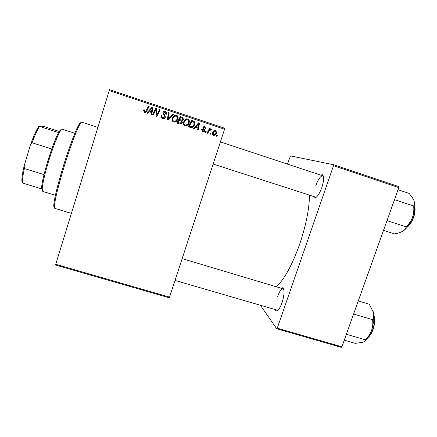 <?xml version="1.0" encoding="UTF-8"?>
<svg xmlns="http://www.w3.org/2000/svg" width="437" height="437" viewBox="0 0 437 437"><rect width="100%" height="100%" fill="white"/><g stroke="black" fill="none" stroke-linecap="round" stroke-linejoin="round"><path stroke-width="0.66" d="M320.627 175.1L322.49 174.734C324.221 176.362 324.008 180.623 321.851 187.517C319.31 194.23 316.858 197.715 314.493 197.972L313.242 196.59M213.152 164.044L316.213 197.305M280.969 288.174L282.723 287.743C284.662 289.775 284.438 294.751 282.045 302.683C280.035 308.118 278.101 310.904 276.233 311.035L274.966 309.707M175.024 280.434L277.839 310.325M276.321 286.781C284.356 279.358 292.151 265.139 299.706 244.125C305.949 225.514 309.221 209.263 309.511 195.377M169.201 297.772L55.554 265.03L55.723 264.303L169.556 297.122L169.201 297.772M189.106 122.802C188.418 124.971 187.009 125.965 184.884 125.79L184.627 125.687C183.365 124.802 182.994 123.589 183.507 122.054L185.408 119.334L188.123 119.132C189.33 120.077 189.658 121.295 189.106 122.802L188.757 122.808C188.221 124.556 187.091 125.583 185.37 125.894M195.563 127.183L194.137 128.768L193.378 128.516L198.709 122.737L199.562 123.021L198.278 130.144L197.579 129.909L197.95 127.981L195.563 127.183L193.815 128.664M144.516 112.369L143.582 110.37L143.844 109.758L144.592 109.911L144.336 110.49L144.816 111.572L146.166 110.583L148.536 105.956L149.263 106.202L146.816 110.993C146.373 112.085 145.608 112.544 144.516 112.369M165.432 117.089C164.896 118.329 163.968 118.766 162.646 118.394L162.329 118.274C161.149 117.635 160.794 116.663 161.264 115.357L162.001 115.51L161.865 116.586L162.717 117.515L164.705 116.914L164.711 116.253L163.23 114.461L162.897 112.686C163.367 111.539 164.197 111.145 165.399 111.495L165.776 111.654C166.721 112.238 167.054 113.074 166.759 114.161L165.978 114.144L165.115 112.293L163.624 112.883L165.432 117.089L163.749 118.525M173.391 114.27L168.218 120.148L167.316 119.847L168.458 112.62L169.174 112.861L168.196 119.055L172.626 114.013L173.391 114.27L168.065 120.099M177.837 119.039C177.154 121.218 175.74 122.218 173.598 122.038L173.358 121.945C172.074 121.054 171.692 119.842 172.211 118.29L174.112 115.559L176.816 115.346C178.05 116.286 178.394 117.52 177.837 119.039L177.559 119.072C177.051 120.749 175.974 121.776 174.325 122.158M217.347 135.415L216.872 136.328L216.178 136.098L216.637 135.175L217.347 135.415L216.818 135.339L216.386 136.164M109.223 90.601L109.572 89.656L224.733 128.26L224.558 129.232L109.223 90.601L55.723 264.303M224.558 129.232L169.556 297.122M182.3 122.475C181.808 123.709 180.934 124.201 179.667 123.955L176.947 123.054L180.29 116.575L182.934 117.586L183.371 119.448L181.896 120.809L182.3 122.475L180.12 124.053M148.93 111.654L147.488 113.254L146.712 112.997L152.092 107.147L152.972 107.442L151.732 114.669L151.011 114.428L151.377 112.467L148.93 111.654L147.466 113.249M155.233 111.173L153.163 115.144L152.442 114.904L155.801 108.387L156.55 108.638L156.665 115.155L159.472 109.616L160.199 109.856L156.85 116.368L156.102 116.122L155.971 109.611L153.081 115.117M202.702 131.712L201.61 129.39L202.336 129.538L202.779 131.045L204.101 130.652L202.855 127.648C203.227 126.779 203.866 126.468 204.773 126.725L205.871 128.757L205.144 128.615L204.538 127.331L203.587 127.768L203.527 128.194L204.751 129.816L204.811 130.827C204.374 131.728 203.669 132.023 202.702 131.712M191.346 127.659L188.21 126.796L191.553 120.344L194.066 121.284C194.968 122.174 195.17 123.245 194.678 124.485C194.159 126.238 193.045 127.293 191.346 127.659L190.914 127.631M216.708 132.995C216.211 134.662 215.157 135.432 213.556 135.323L213.305 135.219C212.448 134.634 212.196 133.831 212.546 132.81C213.043 131.067 214.119 130.264 215.769 130.395L216.708 132.995L216.184 132.941C215.791 134.301 214.928 135.104 213.6 135.333M210.934 133.28L210.459 134.197L209.765 133.962L210.224 133.045L210.934 133.28L210.448 133.219L210.017 134.05M208.777 131.45L207.783 133.307L207.078 133.072L209.503 128.402L210.208 128.636L209.7 129.603L211.191 128.866L211.601 129.205L208.777 131.45L208.302 131.4L207.357 133.165M206.248 131.717L205.767 132.635L205.073 132.406L205.532 131.482L206.248 131.717L205.789 131.668L205.357 132.498M341.264 347.344L276.73 328.755L277.255 328.176L341.881 346.803L341.264 347.344M260.507 305.474L276.73 328.755M287.475 164.115L290.468 155.889L333.524 164.727L398.741 186.588L398.812 187.599L341.881 346.803M398.812 187.599L333.507 165.727L277.255 328.176M333.507 165.727L333.524 164.727M283.711 289.212L283.143 288.824C281.362 288.742 279.505 291.31 277.582 296.526M323.451 176.291L322.856 175.843C320.605 175.86 318.273 179.072 315.853 185.474M180.224 116.701L182.934 117.586M182.617 117.624L183.054 119.481L183.371 119.448M183.054 119.481L181.896 120.809M181.59 120.831L181.994 122.486M179.787 123.174L181.601 122.223L181.065 121L179.181 120.35L177.772 122.54L180.191 123.179M180.612 117.575L179.574 119.591L181.956 120.071L182.655 119.246L182.289 118.165L180.612 117.575L179.279 119.618L181.513 120.142M179.279 119.618L179.574 119.591M179.181 120.35L178.05 122.535L180.082 123.168M177.772 122.54L178.05 122.535M175.018 115.144L176.466 115.199M176.193 115.253L176.543 115.401C177.766 116.335 178.105 117.558 177.559 119.072M175.193 115.969L174.243 116.324L172.659 118.591C172.293 119.689 172.566 120.557 173.478 121.196L174.368 121.333M174.5 116.275L172.905 118.558C172.539 119.662 172.812 120.536 173.729 121.18L173.91 121.251C175.565 121.289 176.652 120.454 177.154 118.727C177.542 117.646 177.296 116.766 176.417 116.095L174.243 116.324M168.436 112.757L169.174 112.861M168.95 112.932L168.196 119.055M172.528 114.128L173.139 114.33M161.242 115.444L162.001 115.51M161.75 115.783L161.865 116.586M161.685 116.635L162.946 117.608M162.761 117.646L163.738 117.7M163.848 111.522L165.399 111.495M165.197 111.577L165.568 111.73C166.513 112.309 166.841 113.139 166.552 114.221L166.759 114.161M164.093 112.309L163.624 112.883M163.433 112.954L163.695 113.587M163.504 113.653L164.498 114.773L165.23 117.132M143.795 109.851L144.592 109.911M144.521 109.998L144.336 110.49M144.27 110.577L144.816 111.572M144.745 111.654L145.658 111.386M148.476 106.082L149.263 106.202M149.164 106.317L146.816 110.993M146.728 111.074L146.062 112.047M151.994 107.262L152.972 107.442M152.846 107.546L151.634 114.636M152.196 108.015L149.476 111.058L151.53 111.626L152.196 108.015L149.574 110.976L151.53 111.626M155.736 108.513L156.55 108.638M156.408 108.737L156.665 115.155M159.412 109.742L160.199 109.856M160.029 109.949L156.746 116.335M155.091 111.255L155.971 109.611M201.594 129.439L202.336 129.538M201.899 129.499L202.342 130.996L202.937 131.105M202.5 131.062L203.003 131.127M204.041 126.632L204.773 126.725M204.325 126.708L205.428 128.669M204.084 127.309L203.145 127.746L203.587 127.768M203.145 127.746L203.085 128.167L203.527 128.194M203.085 128.167L204.303 129.773L204.751 129.816M204.303 129.773L204.363 130.783L204.811 130.827M204.363 130.783L202.965 131.788M198.606 122.846L199.562 123.021M199.146 123.026L197.885 130.013M198.797 123.595L198.382 123.595L195.809 126.495L198.114 127.151L198.797 123.595L196.202 126.511L198.114 127.151M195.809 126.495L196.202 126.511M191.488 120.465L194.066 121.284M193.684 121.3C194.58 122.185 194.782 123.245 194.296 124.479L194.678 124.485M194.296 124.479C193.771 126.222 192.668 127.271 190.98 127.631M189.855 126.561L190.215 126.577C192.127 127.02 193.383 126.227 193.995 124.212L193.738 122.087L191.504 121.349L188.959 126.266L191.067 126.785M191.87 121.333L189.308 126.277L190.215 126.577M188.959 126.266L189.308 126.277M186.544 118.869L187.752 118.973M187.407 119.006L187.779 119.159C188.975 120.099 189.303 121.311 188.757 122.808M186.643 119.705L185.463 120.071L183.879 122.333C183.513 123.42 183.78 124.283 184.676 124.922L185.479 125.069M185.791 120.049L184.201 122.322C183.83 123.414 184.097 124.283 185.004 124.927L185.19 125.004C186.839 125.042 187.921 124.206 188.429 122.491C188.811 121.42 188.576 120.546 187.719 119.869L185.463 120.071M183.879 122.333L184.201 122.322M184.862 124.998L185.19 125.004M215.026 130.292L215.769 130.395M215.25 130.352L216.184 132.941M215.02 130.958C213.851 131.002 213.098 131.652 212.759 132.903L213.119 134.58L213.567 134.683M215.534 131.002C214.359 131.045 213.606 131.701 213.261 132.963L213.764 134.705C214.911 134.634 215.665 133.984 216.02 132.761L215.534 131.002M212.759 132.903L213.261 132.963M213.256 134.64L213.764 134.705M209.449 128.516L210.208 128.636M209.727 128.609L209.219 129.565L209.7 129.603M210.863 128.844L211.191 128.866M210.771 128.866L211.601 129.205M211.109 129.172L210.771 129.609M210.29 129.571L208.302 131.4M205.488 131.57L205.789 131.668M74.847 133.263L62.24 129.21L60.481 130.805C57.744 134.858 52.456 148.427 48.272 162.345C44.508 175.051 42.487 183.972 42.214 189.101L42.744 191.422L55.412 195.284M42.247 190.303L41.602 188.008C41.69 185.293 42.487 180.825 44 174.598L47.469 161.996L51.73 148.995C54.423 141.468 56.723 135.989 58.629 132.564L59.356 131.357C60.197 130.084 60.809 129.581 61.191 129.844M41.613 188.866L22.555 183.037L22.079 182.529L21.85 180.667C21.806 177.531 22.587 172.582 24.182 165.814L30.415 144.942C33.704 135.803 36.55 129.532 38.937 126.124L43.247 126.32L59.285 131.466M51.73 148.995L32.087 142.79L30.415 144.942M24.182 165.814L24.396 168.535C23.063 174.505 22.418 178.908 22.456 181.754L22.555 183.037M44 174.598L24.396 168.535M38.937 126.124L39.483 126.424C37.347 129.8 34.884 135.251 32.087 142.79M58.629 132.564L39.483 126.424M54.396 207.225C53.871 207.367 53.68 206.483 53.817 204.554C54.456 197.977 57.427 185.845 62.731 168.158C68.604 148.793 75.639 129.975 78.829 124.742C79.813 123.081 80.479 122.464 80.829 122.879M97.888 127.407L81.812 122.185C81.44 122.06 80.823 122.731 79.966 124.184C76.743 129.51 69.57 148.733 63.573 168.518C58.148 186.594 55.106 198.977 54.434 205.658C54.308 207.346 54.434 208.247 54.811 208.362L71.411 213.371M386.898 220.925L387.521 220.794L387.406 219.494M398.058 189.718L409.103 193.416L412.107 197.109L413.943 200.485C414.653 202.675 414.549 204.511 413.626 205.991C414.101 209.793 413.73 213.562 412.501 217.298C411.075 220.92 408.945 224.099 406.104 226.836C405.886 228.507 404.799 229.988 402.838 231.271L399.342 232.779L394.545 233.91L383.522 230.359M387.521 220.794L406.104 226.836M394.098 200.791L395.021 199.824L413.626 205.991M395.021 199.824L394.611 199.354M402.838 231.271C406.689 228.742 409.911 224.083 412.501 217.298C414.85 210.421 415.33 204.816 413.943 200.485M364.343 341.548C367.173 339.533 369.587 335.862 371.581 330.53L373.782 321.031L373.498 312.624C374.001 315.312 373.695 317.661 372.592 319.682C373.1 323.309 372.761 326.925 371.581 330.53C370.205 334.026 368.118 337.118 365.332 339.8C365.327 340.849 364.474 341.701 362.776 342.351L355.205 343.345L344.258 340.166M346.301 334.442L346.88 334.414L346.76 333.169M346.88 334.414L365.332 339.8M353.211 315.121L354.117 314.181L372.592 319.682M354.117 314.181L353.746 313.629M358.291 300.913L369.265 304.223L373.498 312.624L372.646 310.008M181.721 117.198L182.027 117.16M180.421 120L180.721 119.973M179.083 122.977L179.372 122.972M203.511 128.795L203.959 128.828M197.382 124.796L197.786 124.802M192.859 120.923L193.236 120.907M407.437 226.874L410.021 223.891C413.73 218.025 415.292 212.273 414.713 206.63M368.462 337.009C371.526 333.633 373.466 328.903 374.274 322.801L373.941 316.044M315.645 197.355L314.493 197.972M277.326 310.385L276.233 311.035M315.629 197.366L315.984 197.48L315.629 197.366M277.309 310.396L277.642 310.488L277.309 310.396M283.302 288.868L283.629 288.966L283.302 288.868M323.014 175.893L323.375 176.013L323.014 175.893M283.307 288.884L282.723 287.743M323.025 175.914L322.49 174.734M182.682 117.427L182.371 117.466M176.816 115.346L176.543 115.401M202.779 131.045L202.342 130.996M205.172 126.899L204.718 126.877M193.897 121.18L193.515 121.196M188.123 119.132L187.779 119.159M185.004 124.927L184.676 124.922M216.086 130.537L215.567 130.494M213.627 134.651L213.119 134.58M211.29 128.915L210.798 128.882M41.602 188.008L42.214 189.101M59.356 131.357L60.481 130.805M21.85 180.667L22.456 181.754M78.829 124.742L79.966 124.184M53.817 204.554L54.434 205.658M322.856 175.843L220.412 141.894M414.729 205.887C415.806 211.415 414.369 217.386 410.419 223.793M410.343 223.908L406.973 227.469M182.163 258.638L283.143 288.824M368.091 337.572C371.423 334.578 373.575 329.733 374.553 323.03M373.892 315.361C374.64 317.382 374.864 319.911 374.558 322.948"/></g></svg>
